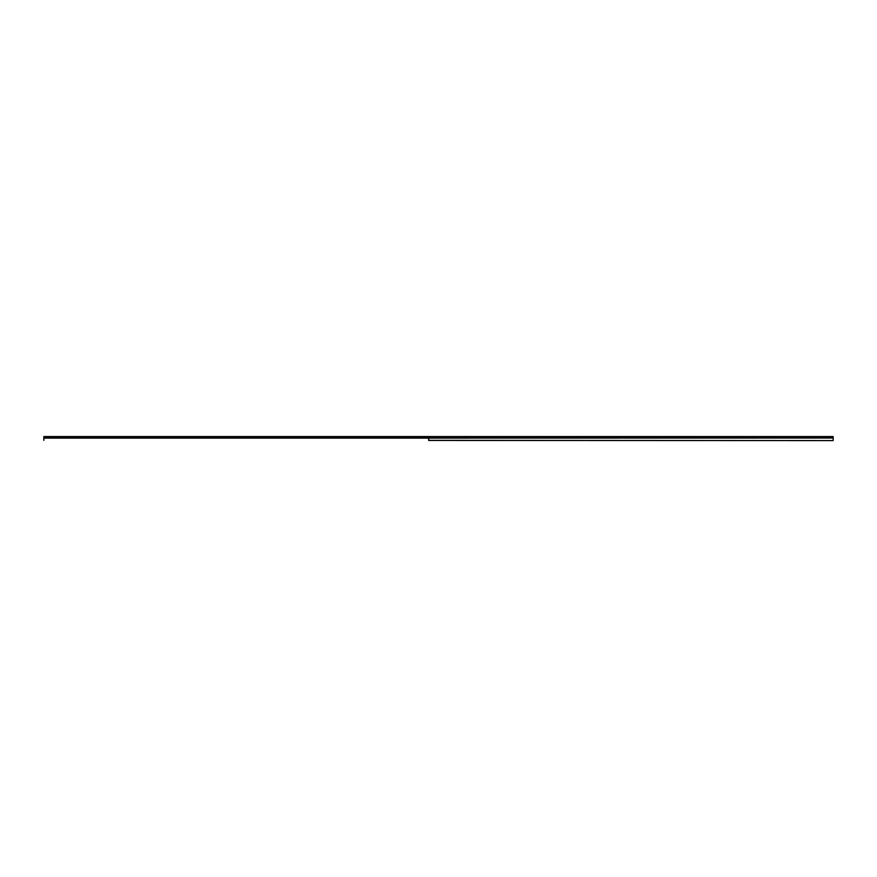 <?xml version="1.0" encoding="UTF-8"?>
<svg xmlns="http://www.w3.org/2000/svg" width="877" height="877" viewBox="0 0 877 877"><rect width="100%" height="100%" fill="white"/><g stroke="black" fill="none" stroke-linecap="round" stroke-linejoin="round"><path stroke-width="1.32" d="M428.645 436.899L833.15 436.965L833.15 438.029L428.645 438.094L428.7 440.44L833.15 440.583L428.645 440.342M43.85 436.899L43.85 440.342M428.743 436.899L833.15 436.899L428.721 436.965M428.743 440.342L428.743 438.094L833.15 438.029M833.15 438.094L833.15 440.342M428.645 436.56L43.85 436.56M428.7 440.44L428.7 437.985L43.85 438.029M833.15 436.56L428.743 436.56M43.85 436.965L428.667 436.965M43.85 438.094L428.645 438.094"/></g></svg>
